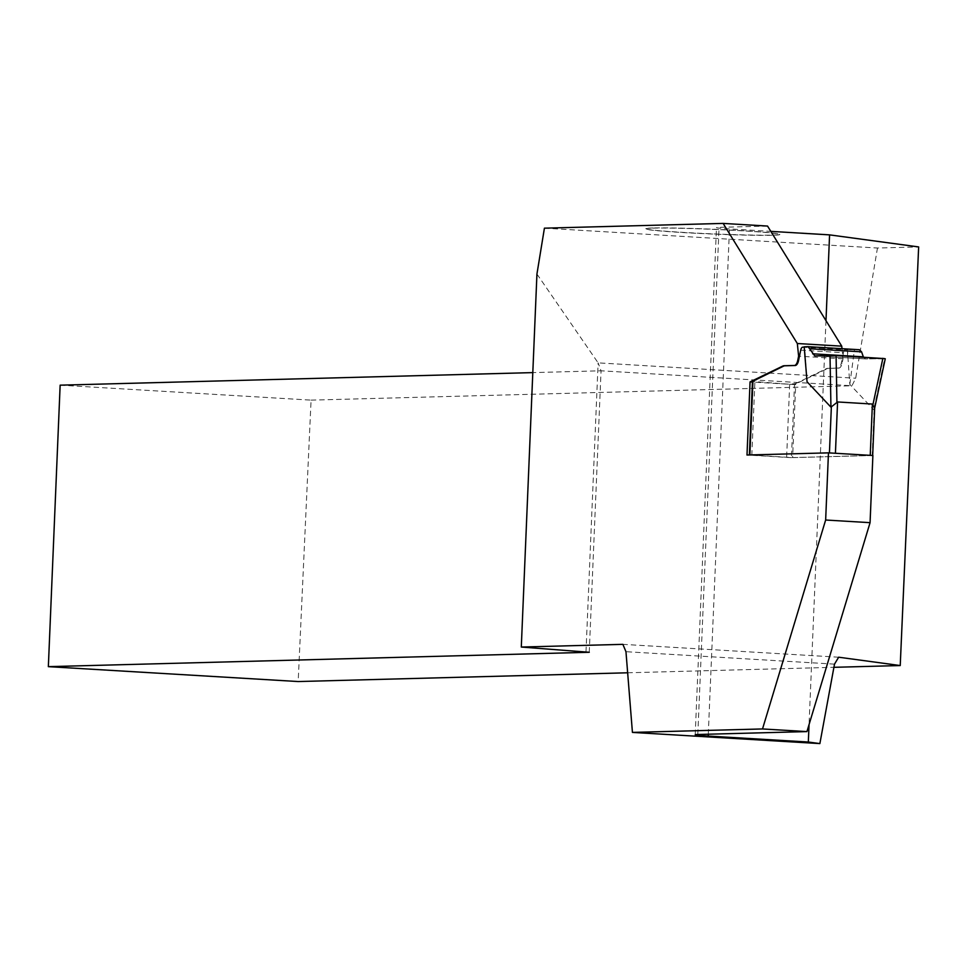 <?xml version="1.0" encoding="UTF-8"?>
<svg xmlns="http://www.w3.org/2000/svg" width="967" height="967" viewBox="0 0 967 967"><rect width="100%" height="100%" fill="white"/><g stroke="black" fill="none" stroke-linecap="round" stroke-linejoin="round"><path stroke-width="0.73" stroke-dasharray="4.83 3.63" d="M749.86 454.949L829.299 452.907M807.046 381.76L804.665 347.093M872.065 455.457L792.626 457.572L795.732 383.512L789.676 384.274L752.459 381.433M800.7 350.163L843.466 352.713L841.314 363.084A7.446 3.372 93.4 0 1 837.942 368.064L827.704 368.342A14.88 6.733 -86.6 0 0 826.289 368.705L795.732 383.512M843.466 352.713A4.472 2.019 93.4 0 1 845.484 349.728L802.731 347.177M874.615 408.328L873.709 409.718L849.812 384.358L847.648 353.511L847.092 349.691L845.484 349.728M749.86 455.022L792.626 457.572M804.774 353.547L804.181 346.815M847.539 356.098L847.576 349.679L859.228 349.728M848.18 349.691L847.092 349.691M804.822 350.09L804.882 350.924M847.781 352.725L847.648 353.511M849.812 384.358L854.441 349.812M863.483 357.161L865.538 358.938L884.696 358.612L873.709 409.718M767.544 226.06L719.061 227.354A23.837 0.834 2.4 0 0 716.462 227.62A23.837 0.834 2.4 0 0 729.469 228.901L770.832 231.367M544.421 228.164L877.456 248.023L918.65 246.936M652.882 228.127A67.207 2.345 2.4 0 1 727.293 230.013A67.207 2.345 2.4 0 1 779.813 234.425A67.207 2.345 2.4 0 1 712.606 234.038A67.207 2.345 2.4 0 1 645.605 228.804A67.207 2.345 2.4 0 1 652.882 228.127M842.015 348.7L843.043 358.817L842.148 363.145A7.446 3.372 93.4 0 1 838.764 368.113L828.538 368.391A14.88 6.733 -86.6 0 0 827.123 368.753L794.487 384.564L791.417 457.669L872.887 455.505M825.987 320.645L809.053 724.573M627.656 672.79L833.917 667.315M60.147 385.168L311.072 400.133L298.174 681.542M311.072 400.133L851.975 385.76L855.698 378.23L877.456 248.023M536.939 274.048L598.114 362.867L855.698 378.23M586.002 651.782L598.114 362.867L601.051 370.796L851.975 385.76M589.254 652.278L601.051 370.796L532.805 372.609M838.655 657.209L622.893 644.348M834.497 664.136L625.963 651.698M843.043 358.817L799.443 356.219M794.487 384.564L752.435 382.05M791.417 457.669L746.995 455.022M653.039 227.97A67.037 2.333 -177.6 0 0 645.775 228.647A67.037 2.333 -177.6 0 0 712.606 233.857A67.037 2.333 -177.6 0 0 779.656 234.256A67.037 2.333 -177.6 0 0 727.269 229.856A67.037 2.333 -177.6 0 0 653.039 227.97M882.811 358.636L865.683 358.938L814.891 355.916L865.683 358.938M874.12 409.464L872.198 455.457M751.806 455.312L754.876 382.195M789.676 384.274L786.618 457.391M826.289 368.705L827.123 368.753M827.704 368.342L828.538 368.391M837.942 368.064L838.764 368.113M841.314 363.084L842.148 363.145M697.811 734.497L719.061 227.354M708.291 734.219L729.469 228.901M814.782 355.916L865.55 358.938M695.213 734.763L716.462 227.62"/><path stroke-width="1.45" d="M752.459 381.433L783.524 366.155A14.88 6.733 93.4 0 1 784.938 365.792L795.176 365.514A7.446 3.372 -86.6 0 0 798.561 360.534L800.7 350.163A4.472 2.019 -86.6 0 1 802.731 347.177L804.206 347.141M829.299 452.907L872.065 455.457M884.696 358.612L836.08 355.518L814.782 355.916L808.11 346.67L804.181 346.815L807.046 381.76L830.943 407.167L837.579 401.958L872.391 404.049L870.252 455.167M872.391 404.049L874.615 408.328M808.219 346.682L859.373 349.728L861.561 351.843L810.249 348.785M812.631 353.801L863.35 356.823L861.561 351.843M770.832 231.367L829.577 234.872L825.987 320.645M809.053 724.573L808.327 742.027L819.871 743.587L834.497 664.136L838.655 657.209L900.229 665.55L918.65 246.936L829.577 234.872M842.015 348.7L841.749 346.162L767.544 226.06L723.123 223.413L544.421 228.164L536.939 274.048L521.298 647.044L622.893 644.348L625.963 651.698L632.43 732.406L762.516 728.949L825.649 520.016L828.465 452.858L872.887 455.505L870.07 522.663L825.649 520.016M808.327 742.027L708.207 736.056A23.837 0.834 -177.6 0 1 695.213 734.763A23.837 0.834 -177.6 0 1 697.811 734.497L806.937 731.596L762.516 728.949M819.871 743.587L632.43 732.406M723.123 223.413L797.328 343.515L798.621 356.158L797.727 360.486A7.446 3.372 93.4 0 1 794.342 365.466L784.116 365.744A14.88 6.733 -86.6 0 0 782.702 366.106L750.066 381.905L746.995 455.022L828.465 452.858M806.937 731.596L870.07 522.663M532.805 372.609L60.147 385.168L48.35 666.65L298.174 681.542L627.656 672.79M833.917 667.315L900.229 665.55M48.35 666.65L589.254 652.278L521.298 647.044M841.749 346.162L797.328 343.515M799.443 356.219L798.621 356.158M752.435 382.05L750.066 381.905M814.891 355.916L836.08 355.518L882.811 358.636M752.967 380.95L749.86 454.949M831.354 406.914L829.432 452.907M837.579 401.958L835.44 453.088M830.943 407.167L830.012 355.348M872.959 404.52L882.883 358.31M836.08 355.518L836.926 402.357M708.207 736.056L708.291 734.219M798.561 360.534L797.727 360.486M795.176 365.514L794.342 365.466M784.938 365.792L784.116 365.744M783.524 366.155L782.702 366.106M872.681 455.409L874.676 407.856M874.664 408.074L885.264 358.769M859.361 349.728L808.122 346.67M752.459 381.288L749.377 454.961"/></g></svg>
